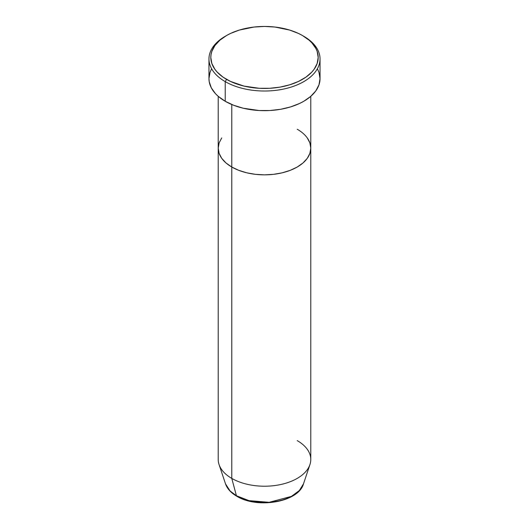 <?xml version="1.0" encoding="UTF-8"?>
<svg xmlns="http://www.w3.org/2000/svg" width="529" height="529" viewBox="0 0 529 529"><rect width="100%" height="100%" fill="white"/><g stroke="black" fill="none" stroke-linecap="round" stroke-linejoin="round"><path stroke-width="0.79" d="M226.538 35.529L225.228 36.283A55.538 32.064 0 0 0 225.228 81.625L226.538 79.363A53.687 30.993 180 0 1 226.538 35.529A53.687 30.993 180 0 1 302.462 35.529L298.554 33.486L289.806 30.107L274.974 27.045L264.5 26.45L254.026 27.045L239.194 30.107L230.446 33.486L226.538 35.529L219.866 40.224L214.9 45.58L211.845 51.399L211.078 54.408L210.813 57.443L211.845 63.493L214.9 69.306L217.154 72.056L223 77.108L230.446 81.4L243.955 86.082L259.236 88.29L269.764 88.29L280.086 87.106L289.806 84.779L298.554 81.4L306 77.108L311.846 72.056L314.1 69.306L317.155 63.493L318.187 57.443L317.155 51.399L315.873 48.45L311.846 42.836L309.134 40.224L302.462 35.529A53.687 30.993 180 0 1 302.462 79.363A53.687 30.993 180 0 1 226.538 79.363L225.228 81.625A55.538 32.064 0 0 0 303.772 81.625A55.538 32.064 0 0 0 303.772 36.283L303.772 36.283A55.538 32.064 180 0 1 320.038 58.957A55.538 32.064 180 0 1 285.753 88.581A55.538 32.064 180 0 1 225.228 81.625L225.228 101.277A55.538 32.064 0 0 0 285.753 108.227A55.538 32.064 0 0 0 320.038 78.603L318.967 84.858L315.806 90.876L310.675 96.417L303.772 101.277L299.731 103.393L290.679 106.884L280.621 109.285L269.942 110.515L259.058 110.515L243.247 108.227L233.646 105.264L225.228 101.277L225.228 81.625A55.538 32.064 180 0 1 208.962 58.957A55.538 32.064 180 0 1 225.896 35.906M231.775 104.511L231.775 167.025A46.281 26.721 0 0 0 282.208 172.818A46.281 26.721 0 0 0 310.781 148.133L309.888 153.344L307.256 158.356L302.978 162.978L297.225 167.025L290.209 170.351L282.208 172.818L273.526 174.339L264.5 174.854L255.474 174.339L246.792 172.818L238.791 170.351L231.775 167.025L226.022 162.978L221.744 158.356L219.112 153.344L218.219 148.133L219.112 142.923L221.744 137.91L219.112 142.923L218.219 148.133A46.281 26.721 0 0 0 231.775 167.025L231.775 104.511M297.225 129.241A46.281 26.721 180 0 1 310.781 148.133L309.888 142.923L307.256 137.91L309.888 142.923L310.781 148.133A46.281 26.721 180 0 1 282.208 172.818A46.281 26.721 180 0 1 231.775 167.025L231.775 478.395L236.423 495.746A1.851 1.071 120 0 0 236.767 496.235A1.851 1.071 -60 0 1 236.423 495.746A39.701 22.919 0 0 0 276.131 501.459A39.701 22.919 0 0 0 303.481 483.883L299.321 490.548L291.419 496.387L269.168 502.305L249.047 500.652L236.423 495.746L231.775 478.395A46.281 26.721 0 0 0 282.208 484.187A46.281 26.721 0 0 0 310.781 459.503L310.781 148.133L309.888 153.344L307.256 158.356L302.978 162.978L297.225 167.025L290.209 170.351L282.208 172.818L273.526 174.339L264.5 174.854L255.474 174.339L246.792 172.818L238.791 170.351L231.775 167.025L226.022 162.978L221.744 158.356L219.112 153.344L218.219 148.133L218.219 459.503A46.281 26.721 0 0 0 231.775 478.395L231.775 167.025A46.281 26.721 180 0 1 218.219 148.133L218.219 96.331M208.962 58.957L208.962 78.603A55.538 32.064 0 0 0 225.228 101.277L218.325 96.417L215.521 93.719L211.355 87.913L209.233 81.75L208.962 78.603L210.033 72.347L211.355 69.299M317.645 69.299L318.967 72.347L320.038 78.603L320.038 58.957M297.225 440.604A46.281 26.721 180 0 1 309.941 464.561A46.281 26.721 180 0 1 278.062 485.047A46.281 26.721 180 0 1 231.775 478.395A46.281 26.721 180 0 1 219.059 464.561L225.519 483.883A39.701 22.919 0 0 0 236.423 495.746L230.069 490.952L225.519 483.883C227.245 488.776 230.994 492.889 236.767 496.228C257.352 509.11 298.574 502.147 303.481 483.883L309.941 464.561M249.992 500.884L257.101 502.127L264.5 502.55L271.899 502.127L279.008 500.884M303.772 36.283L302.462 35.529M310.781 96.331L310.781 148.133"/></g></svg>
